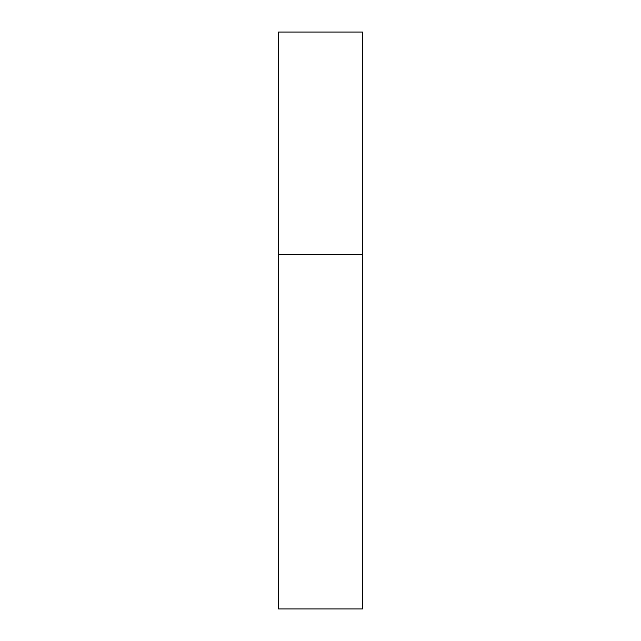<?xml version="1.0" encoding="UTF-8"?>
<svg xmlns="http://www.w3.org/2000/svg" width="641" height="641" viewBox="0 0 641 641"><rect width="100%" height="100%" fill="white"/><g stroke="black" fill="none" stroke-linecap="round" stroke-linejoin="round"><path stroke-width="0.96" d="M362.453 254.421L278.547 254.421L278.547 608.95L362.453 608.95L362.453 254.421L278.547 254.421L278.547 32.05L362.453 32.05L362.453 254.421L362.453 32.05"/></g></svg>
